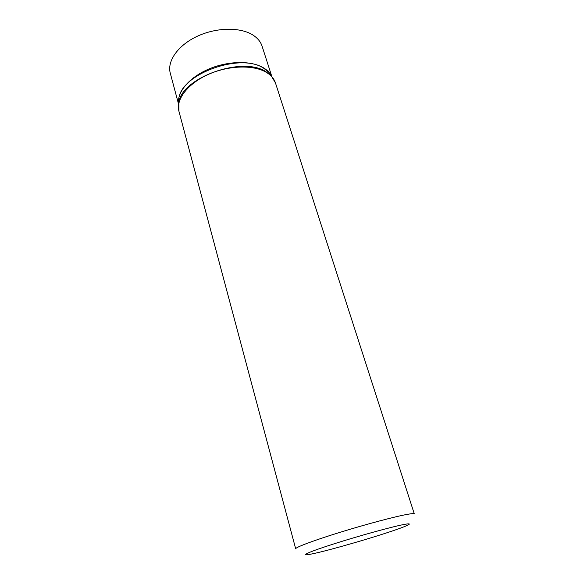 <?xml version="1.0" encoding="UTF-8"?>
<svg xmlns="http://www.w3.org/2000/svg" width="584" height="584" viewBox="0 0 584 584"><rect width="100%" height="100%" fill="white"/><g stroke="black" fill="none" stroke-linecap="round" stroke-linejoin="round"><path stroke-width="0.88" d="M275.473 82.979C274.137 78.862 271.217 75.394 266.727 72.584C254.033 64.62 228.716 65.204 208.189 74.475C187.61 83.695 175.653 99.645 178.959 111.391L295.694 548.829C295.081 547.478 313.345 540.565 339.932 532.352C366.467 524.14 395.908 516.329 407.756 514.278C411.961 513.54 414.151 513.424 414.311 513.92L275.473 82.979L271.312 75.971L273.786 79.263M178.529 104.018L170.28 73.19C166.893 61.137 178.032 45.143 197.494 36.171C216.912 27.149 241.082 27.032 253.427 35.369C257.814 38.325 260.698 41.924 262.077 46.172L271.837 76.555M403.456 524.578C410.384 523.257 411.165 523.746 405.785 526.038C390.579 532.644 325.784 551.712 309.432 554.399C299.271 556.216 309.286 551.719 334.106 543.813C358.802 535.929 391.397 526.914 403.456 524.578M178.361 107.347L178.66 103.237C180.755 77.781 243.273 55.334 266.494 72.102L271.312 75.971L268.757 72.299L271.845 76.781M178.646 104.207L178.813 98.769C180.879 73.861 241.426 52.1 264.063 68.51L268.757 72.299L271.575 76.263M178.587 103.675C176.945 92.075 189.34 77.263 208.919 68.992C228.453 60.678 251.857 60.488 263.837 68.036C267.479 70.321 270.071 73.073 271.611 76.292M178.959 111.391L178.813 98.769L178.595 103.631"/></g></svg>
